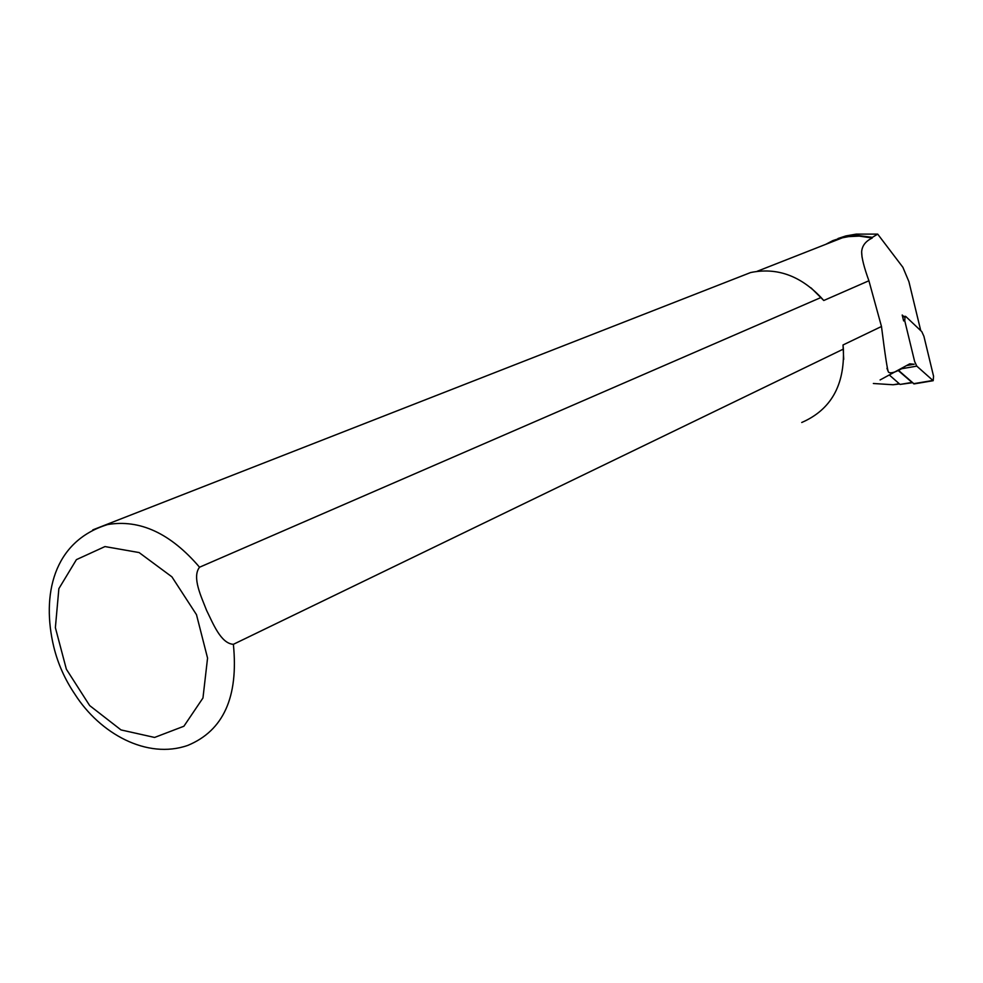 <?xml version="1.0" encoding="UTF-8"?>
<svg xmlns="http://www.w3.org/2000/svg" width="983" height="983" viewBox="0 0 983 983"><rect width="100%" height="100%" fill="white"/><g stroke="black" fill="none" stroke-linecap="round" stroke-linejoin="round"><path stroke-width="1.47" d="M825.843 244.3L832.884 240.589L844.704 236.731L857.348 235.441L872.388 237.345L877.696 234.126L902.885 267.29L908.919 281.679L920.752 330.657M837.995 238.513L845.884 235.932L856.328 234.101L877.696 234.126M873.359 383.493L893.129 384.758L899.519 383.972M828.46 243.28L842.37 237.812L848.599 236.608L859.277 236.104L872.216 238.009L872.388 237.345M906.928 365.504L914.153 364.263L909.754 363.833L880.092 379.954M901.497 368.822C894.653 372.606 890.315 373.7 888.472 372.115C887.452 370.554 885.13 355.342 881.481 326.491L843.021 344.972L843.709 359.397M811.036 287.872L823.766 300.503L821.038 297.48L199.549 567.216C191.685 577.267 201.466 597.037 206.553 610.32C212.942 623.148 220.72 643.533 233.376 644.32L843.389 349.076L843.021 344.972M862.03 257.214L861.649 251.955C861.636 257.792 864.057 267.388 868.911 280.757L823.766 300.503M861.649 251.955C862.005 245.897 865.531 241.24 872.216 238.009M868.911 280.757L881.481 326.491M843.389 349.076C844.729 385.336 830.844 409.813 801.735 422.493M735.8 278.349L750.594 272.549C776.656 267.216 800.137 275.523 821.038 297.48M233.376 644.32C238.636 696.959 223.448 730.652 187.802 745.397C146.971 759.724 99.897 733.564 74.868 694.182C64.927 679.499 57.886 663.697 53.758 646.777C41.495 595.723 52.873 541.338 107.688 524.541C139.942 519.122 170.563 533.339 199.549 567.216M904.557 317.251L902.21 315.027L903.635 320.913M912.187 382.756L900.047 384.427L889.799 375.408M898.327 370.628L912.371 382.719M898.622 370.456L914.092 383.911L933.027 380.728M905.785 316.501L905.122 316.28L904.741 320.716L914.632 361.498L916.795 366.131L933.186 380.704L933.567 376.268L923.909 336.26L921.784 331.64L905.785 316.501M893.129 384.758L899.248 383.726M196.477 614.658L207.56 658.082L202.965 697.991L183.895 726.24L154.577 737.447L121.007 729.927L89.662 705.573L66.365 669.214L55.38 627.658L58.869 588.645L76.416 559.634L104.972 546.573L139.095 552.557L171.902 576.837L196.477 614.658M92.795 529.886L750.594 272.549M911.622 382.485L900.047 384.427M916.795 366.131L901.915 368.686M932.597 380.519L913.49 383.714M842.652 237.21L845.884 235.932M757.057 271.333L842.37 237.812M888.472 372.115L886.936 368.281M903.795 316.526L905.122 316.28"/></g></svg>
